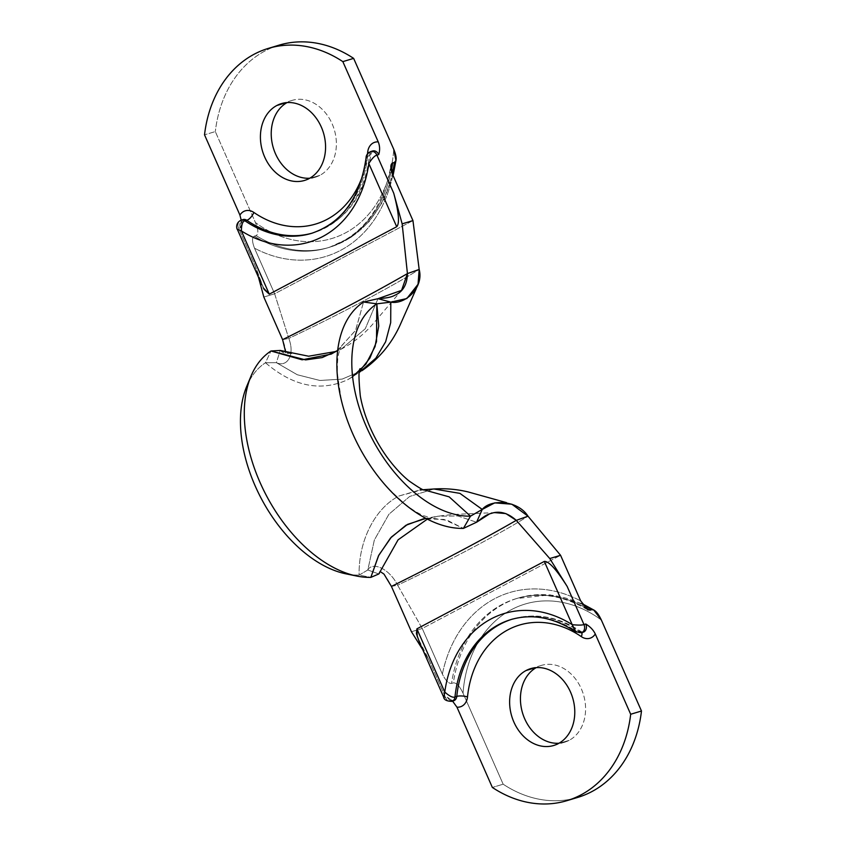 <?xml version="1.0" encoding="UTF-8"?>
<svg xmlns="http://www.w3.org/2000/svg" width="846" height="846" viewBox="0 0 846 846"><rect width="100%" height="100%" fill="white"/><g stroke="black" fill="none" stroke-linecap="round" stroke-linejoin="round"><path stroke-width="0.63" stroke-dasharray="4.23 3.17" d="M393.062 175.503L383.682 200.322L369.448 221.292L351.079 237.24L329.538 247.275A126.53 100.336 -106.7 0 0 392.311 173.716A126.53 100.336 73.3 0 1 329.538 247.275L327.74 247.815A126.53 100.336 -106.7 0 1 254.308 236.161L256.116 235.622A126.53 100.336 -106.7 0 0 329.538 247.275A126.53 100.336 73.3 0 1 256.116 235.622C258.612 234.109 258.39 229.752 255.45 222.561A118.81 94.223 73.3 0 0 393.771 149.361A118.81 94.223 73.3 0 1 255.45 222.561L215.318 131.574L204.521 134.821L215.318 131.574L255.45 222.561C258.39 229.752 258.612 234.109 256.116 235.622L254.308 236.161C251.886 237.472 251.949 241.48 254.509 248.185L274.633 293.795L263.825 297.041L274.633 293.795L254.509 248.185C251.949 241.48 251.886 237.472 254.308 236.161A126.53 100.336 -106.7 0 0 327.74 247.815A126.53 100.336 -106.7 0 0 391.328 170.522A126.53 100.336 -106.7 0 1 327.74 247.815C361.739 236.362 382.804 208.93 390.958 165.53M264.047 289.321L255.418 266.416L258.495 277.287L255.418 266.416L238.614 228.325L240.423 227.786C241.723 223.365 241.554 219.135 239.926 215.096M392.83 174.985A134.25 106.459 73.3 0 1 254.509 248.185A134.25 106.459 -106.7 0 0 392.83 174.985M412.954 220.595L274.633 293.795L288.793 338.421C338.252 315.008 393.802 285.61 419.172 269.44C393.802 285.61 338.252 315.008 288.793 338.421L274.633 293.795L412.954 220.595M241.216 220.108L240.423 227.786L238.614 228.325A6.176 4.896 -106.7 0 1 241.015 220.172A6.176 4.896 -106.7 0 0 238.614 228.325L255.418 266.416L263.296 287.915M282.596 339.658L288.793 338.421L282.596 339.658C289.945 359.73 282.363 352.169 280.206 350.434L276.388 362.67C286.688 367.629 295.381 355.648 288.793 338.421C295.381 355.648 286.688 367.629 276.388 362.67L297.306 374.757L319.904 380.467L342.122 379.114L361.929 370.707L342.133 379.114L319.915 380.467L297.316 374.757L276.388 362.67L265.464 362.744C293.192 386.421 320.613 392.058 347.748 379.685L359.339 372.399M377.993 298.691L365.282 328.734L341.213 349.155L335.947 351.481L341.213 349.155L365.282 328.734L377.993 298.691M280.586 350.477L284.647 353.469L285.662 352.116M423.888 489.834L422.344 489.834L423.888 489.834M424.385 489.971L422.08 489.845L399.037 495.978C374.915 508.256 358.366 541.123 359.138 575.09A118.355 71.244 -117.9 0 1 351.227 574.698M248.999 381.514A118.355 71.244 -117.9 0 1 265.464 362.754A118.355 71.244 -117.9 0 0 246.736 386.347M270.963 350.995L280.206 350.434L276.388 362.67L265.464 362.744L270.963 350.995L265.464 362.744C293.192 386.421 320.613 392.058 347.748 379.685L352.169 377.073C357.435 372.832 360.121 370.019 360.216 368.655M352.486 376.861L359.539 371.267M345.951 573.842A118.355 71.244 -117.9 0 0 359.138 575.079L370.834 577.384L359.138 575.09L367.82 569.971L374.344 540.012L388.896 514.283L409.686 496.454L433.977 488.988L409.686 496.454L388.896 514.283L374.344 540.012L367.82 569.971L359.138 575.09C358.366 541.123 374.915 508.256 399.037 495.978L420.018 489.929L423.486 489.707M367.82 569.971L378.797 573.969L367.82 569.971C372.208 561.533 389.107 568.142 397.62 585.178C447.09 561.755 502.63 532.367 527.999 516.187C502.63 532.367 447.09 561.755 397.62 585.178C389.107 568.142 372.208 561.533 367.82 569.971M336.994 350.804L355.51 330.49L363.537 302.011L355.701 330.13L337.649 350.371M425.919 518.397L431.1 518.006L447.703 520.491L463.407 528.39L443.991 519.433L423.582 518.757M427.336 519.137L437.974 516.187L457.76 515.944L476.584 522.225L457.686 515.933L437.837 516.219L427.336 519.137M588.139 610.04L589.884 610.22M575.862 631.92L577.585 632.047A6.176 4.896 -106.7 0 0 581.191 632.819A6.176 4.896 -106.7 0 1 577.585 632.047A108.013 85.658 -106.7 0 0 510.995 619.547A108.013 85.658 -106.7 0 1 577.585 632.047L575.862 631.92M583.19 632.216A6.176 4.896 73.3 0 1 579.394 631.507A7.72 3.342 -55.5 0 1 581.223 631.645A7.72 3.342 -55.5 0 1 581.889 632.618A7.72 3.342 124.5 0 0 581.223 631.645A7.72 3.342 124.5 0 0 579.394 631.507A108.013 85.658 -106.7 0 0 512.792 618.997A108.013 85.658 73.3 0 1 579.394 631.507A6.176 4.896 73.3 0 0 583.19 632.216L581.223 631.645C558.92 616.734 536.11 612.515 512.792 618.997A108.013 85.658 -106.7 0 0 511.883 619.283A108.013 85.658 73.3 0 1 512.792 618.997M558.318 743.602L569.125 740.356A40.122 31.81 73.3 0 1 564.557 742.228A40.122 31.81 73.3 0 1 558.973 743.243A40.122 31.81 73.3 0 0 569.125 740.356L558.318 743.602M536.237 667.621A40.122 31.81 73.3 0 1 536.893 667.272L535.497 667.684L536.893 667.272A40.122 31.81 73.3 0 1 541.461 665.39A40.122 31.81 73.3 0 1 582.492 691.7A40.122 31.81 73.3 0 1 569.125 740.356A40.122 31.81 73.3 0 0 581.329 688.824A40.122 31.81 73.3 0 0 536.893 667.272A40.122 31.81 73.3 0 0 536.237 667.621M582.059 603.61L550.016 594.844L516.462 598.566A126.53 100.336 -106.7 0 1 584.48 607.068A126.53 100.336 -106.7 0 0 516.462 598.566A126.53 100.336 -106.7 0 0 451.574 683.409L453.371 682.87A126.53 100.336 73.3 0 1 518.26 598.016A126.53 100.336 73.3 0 1 582.714 604.678A126.53 100.336 -106.7 0 0 518.26 598.016A126.53 100.336 -106.7 0 0 453.371 682.87C456.47 682.701 459.685 686.148 463.037 693.223A118.81 94.223 73.3 0 1 601.358 620.033A118.81 94.223 -106.7 0 0 463.037 693.223L503.159 784.2A123.442 97.893 -106.7 0 0 572.234 798.857M442.363 674.093A134.25 106.459 73.3 0 1 580.684 600.903A134.25 106.459 73.3 0 0 442.363 674.093L422.249 628.483L442.363 674.093C445.62 680.586 448.687 683.695 451.574 683.409C448.687 683.695 445.62 680.586 442.363 674.093M587.325 609.628C563.362 595.521 539.748 591.83 516.462 598.566A126.53 100.336 -106.7 0 0 451.574 683.409L453.371 682.87C456.47 682.701 459.685 686.148 463.037 693.223L503.159 784.2L492.361 787.457L503.159 784.2A123.442 97.893 73.3 0 0 577.702 797.429M391.423 586.415L397.62 585.178L422.249 628.483L560.57 555.293L422.249 628.483L397.62 585.178L391.423 586.415C380.869 565.889 379.315 572.002 378.797 573.969M422.249 628.483L411.442 631.729L422.249 628.483M428.859 659.647L422.746 649.686L428.859 659.647L445.652 697.739L447.46 697.199L452.568 701.112L447.46 697.199L445.652 697.739L428.859 659.647L417.279 636.752M443.917 697.495L445.652 697.739A6.176 4.896 -106.7 0 0 451.584 701.397A6.176 4.896 -106.7 0 1 445.652 697.739L443.917 697.495M494.91 512.634L489.252 514.082M379.315 573.451L380.171 571.536M453.593 700.805A6.176 4.896 73.3 0 1 447.46 697.199A6.176 4.896 73.3 0 0 453.593 700.805L451.246 699.938M240.423 227.786A6.176 4.896 73.3 0 1 243.003 219.569A6.176 4.896 73.3 0 0 240.423 227.786M367.502 153.845A100.293 79.535 73.3 0 1 363.22 173.779A100.293 79.535 73.3 0 0 367.502 153.845M309.107 178.569L319.915 175.323A40.122 31.81 73.3 0 1 315.346 177.195A40.122 31.81 73.3 0 1 309.763 178.21A40.122 31.81 -106.7 0 0 319.915 175.323L309.107 178.569M287.027 102.588A40.122 31.81 73.3 0 1 287.682 102.229L286.286 102.652L287.682 102.229A40.122 31.81 73.3 0 1 292.251 100.357A40.122 31.81 73.3 0 1 333.282 126.667A40.122 31.81 73.3 0 1 319.915 175.323A40.122 31.81 -106.7 0 0 332.118 123.791A40.122 31.81 -106.7 0 0 287.682 102.229A40.122 31.81 -106.7 0 0 287.027 102.588M279.106 45.155A123.442 97.893 73.3 0 0 215.318 131.574A123.442 97.893 73.3 0 1 273.766 46.974M311.603 233.327A108.013 85.658 -106.7 0 0 367.608 155.95L366.191 157.25L369.406 155.41A108.013 85.658 73.3 0 1 313.401 232.787A108.013 85.658 73.3 0 1 312.491 233.052A108.013 85.658 -106.7 0 0 313.401 232.787A108.013 85.658 -106.7 0 0 369.406 155.41A7.72 2.178 5.8 0 0 370.865 154.321A7.72 2.178 5.8 0 0 368.771 152.566A7.72 2.178 -174.2 0 1 370.865 154.321A7.72 2.178 -174.2 0 1 369.406 155.41A6.176 4.896 73.3 0 1 372.61 150.99L370.865 154.321C365.535 194.887 346.384 221.039 313.401 232.787L311.603 233.327A108.013 85.658 -106.7 0 0 367.608 155.95L369.406 155.41A6.176 4.896 73.3 0 1 372.61 150.99M370.781 151.54A6.176 4.896 -106.7 0 0 367.608 155.95A6.176 4.896 -106.7 0 1 370.802 151.529M401.903 289.998L372.536 324.409C363.621 334.656 353.173 342.905 341.213 349.155L331.399 354.019M291.331 353.342L284.679 353.469M388.515 488.66L404.42 503.687C412.108 509.641 418.506 513.638 423.624 515.669L431.206 517.995M341.266 399.65L337.459 373.985C337.152 363.494 337.734 356.124 339.183 351.851L340.938 347.294L337.131 350.72M423.709 518.735L437.974 516.187M553.749 745.485L564.557 742.228M530.654 668.636L541.461 665.39M495.375 512.591L451.965 514.516L437.837 516.219M241.237 223.08L243.003 219.569M304.539 180.441L315.346 177.195M281.443 103.603L292.251 100.357"/><path stroke-width="1.27" d="M263.825 297.041L258.495 277.287L263.825 297.041L282.596 339.658L263.825 297.041M263.296 287.915L269.271 294.154L241.385 230.926L237.356 229.16L241.385 230.926C241.48 224.444 242.686 221.07 245.002 220.827A6.176 4.896 -106.7 0 0 241.195 220.108L239.926 215.096A13.885 11.009 -106.7 0 1 253.842 212.431A100.293 79.535 73.3 0 0 363.22 173.779A100.293 79.535 73.3 0 1 253.842 212.431A7.72 3.342 -55.5 0 1 246.799 220.288A108.013 85.658 -106.7 0 0 312.491 233.052A108.013 85.658 73.3 0 1 246.799 220.288A6.176 4.896 73.3 0 0 243.003 219.569A6.176 4.896 73.3 0 1 246.799 220.288A7.72 3.342 124.5 0 0 253.842 212.431A13.885 11.009 -106.7 0 0 239.926 215.096L204.521 134.821A123.442 97.893 73.3 0 1 342.841 61.631L378.247 141.906A13.885 11.009 -106.7 0 0 367.682 152.195A100.293 79.535 73.3 0 1 367.502 153.845A100.293 79.535 73.3 0 0 367.682 152.195A7.72 2.178 -174.2 0 1 368.771 152.566A7.72 2.178 5.8 0 0 367.682 152.195A13.885 11.009 -106.7 0 1 378.247 141.906C379.875 145.946 380.044 150.165 378.744 154.596L376.935 155.135L393.739 193.226L402.146 223.852L412.954 220.595L419.172 269.44L412.954 220.595L392.83 174.985L412.954 220.595L402.146 223.852L407.434 273.596L402.146 223.852L393.739 193.226C398.815 212.357 399.798 223.524 396.7 226.728C399.798 223.524 398.815 212.357 393.739 193.226L376.935 155.135A6.176 4.896 -106.7 0 0 370.802 151.529A6.176 4.896 -106.7 0 0 370.781 151.54M392.311 173.716A126.53 100.336 -106.7 0 0 394.426 162.432L395.949 160.539L393.771 149.361L353.639 58.385L393.771 149.361C396.711 156.563 396.933 160.92 394.426 162.432A126.53 100.336 73.3 0 1 392.311 173.716M391.328 170.522A126.53 100.336 -106.7 0 0 392.629 162.971L394.426 162.432L392.629 162.971L391.106 164.833L392.83 174.985C390.27 168.291 390.207 164.283 392.629 162.971A126.53 100.336 -106.7 0 1 391.328 170.522M419.172 269.44L407.434 273.596C372.853 293.499 331.241 315.526 282.596 339.658C331.241 315.526 372.853 293.499 407.434 273.596L401.575 290.358L377.993 298.691C379.399 298.342 389.255 298.479 394.701 295.307C402.918 291.828 407.159 284.594 407.434 273.596L419.172 269.44C424.047 287.566 405.181 304.93 390.81 302.128L377.993 298.691L363.537 302.011L376.819 303.83L390.81 302.128L406.82 298.553L418.051 284.256L419.172 269.44M261.763 284.69L237.388 229.425C236.996 229.604 234.691 223.185 241.184 220.119A6.176 4.896 -106.7 0 1 245.002 220.827L246.799 220.288L245.002 220.827C242.686 221.07 241.48 224.444 241.385 230.926A115.733 91.77 -106.7 0 0 368.814 163.5A115.733 91.77 73.3 0 1 241.385 230.926L269.271 294.154L396.7 226.728L368.814 163.5C372.124 158.329 374.841 155.548 376.935 155.135A6.176 4.896 -106.7 0 0 370.802 151.529L372.61 150.99A6.176 4.896 73.3 0 1 378.744 154.596C380.044 150.165 379.875 145.946 378.247 141.906L342.841 61.631A123.442 97.893 -106.7 0 0 268.298 48.402A123.442 97.893 -106.7 0 0 204.521 134.821L239.926 215.096M335.947 351.481L308.653 356.219L280.206 350.434L308.653 356.219L335.947 351.481M285.662 352.116L282.596 339.658M359.339 372.399L375.836 358.207L385.639 341.773L390.693 322.622L390.81 302.128L390.693 322.612L385.639 341.763L375.846 358.186L361.951 370.696C378.775 359.053 391.434 343.952 399.925 325.424L416.232 288.708M352.042 377.157L365.884 364.171L375.032 346.67L378.754 326.027L376.819 303.83L363.537 302.011L377.993 298.691L390.81 302.128L376.819 303.83L376.502 341.721L369.924 358.027L359.539 371.267M470.482 516.166L449.163 496.856L423.888 489.834L449.163 496.856L470.482 516.166L482.241 509.429L459.917 493.377L433.977 488.988L459.928 493.377L482.241 509.429L470.482 516.166L463.407 528.39A126.181 75.95 -117.9 0 1 388.504 488.713A126.181 75.95 -117.9 0 1 341.202 399.672A126.181 75.95 -117.9 0 1 363.526 302.022A126.181 75.95 -117.9 0 0 352.655 433.522A126.181 75.95 -117.9 0 0 463.418 528.39L476.584 522.225L463.407 528.39L470.482 516.166A118.355 71.244 62.1 0 1 366.593 427.167A118.355 71.244 62.1 0 1 376.808 303.83A118.355 71.244 62.1 0 0 366.582 427.135A118.355 71.244 62.1 0 0 470.439 516.166M420.018 489.929L422.08 489.845M351.227 574.698A118.355 71.244 -117.9 0 1 261.329 498.632A118.355 71.244 -117.9 0 1 248.999 381.514M423.582 518.757L405.932 525.281L390.545 537.982L378.479 555.843L370.834 577.384L378.797 573.969L370.834 577.384L378.797 555.209L391.444 537.009L407.539 524.383L425.919 518.397M356.769 576.052L345.951 573.842A118.355 71.244 -117.9 0 1 261.329 498.632A118.355 71.244 -117.9 0 1 246.736 386.347L250.998 376.163A126.181 75.95 62.1 0 0 266.543 495.862A126.181 75.95 62.1 0 0 356.769 576.052A126.181 75.95 62.1 0 0 370.844 577.384A126.181 75.95 62.1 0 1 260.071 482.516A126.181 75.95 62.1 0 1 270.942 351.005A126.181 75.95 62.1 0 0 250.998 376.163M337.649 350.371L331.251 354.093L302.117 359.814L270.963 350.995L280.206 350.434M336.994 350.804L322.199 357.572L305.628 359.899L270.963 350.995M378.797 573.969L398.085 539.833L427.336 519.137L398.085 539.833L378.797 573.969M489.252 514.082L476.584 522.225L482.241 509.429L476.584 522.225C477.905 521.686 484.695 514.865 490.944 513.501C499.373 510.529 507.812 512.813 516.272 520.353L527.999 516.187C517.773 500.06 490.701 498.833 482.241 509.429L494.741 502.873L511.851 504.205L527.999 516.187L516.272 520.353L549.763 558.54L560.57 555.293L527.999 516.187L560.57 555.293L580.684 600.903L588.139 610.04M581.392 632.766A6.176 4.896 -106.7 0 0 583.973 624.549L585.77 623.999A6.176 4.896 73.3 0 1 583.19 632.216L581.392 632.766A6.176 4.896 -106.7 0 1 581.191 632.819A6.176 4.896 -106.7 0 0 581.382 632.766A6.176 4.896 -106.7 0 0 583.973 624.549L567.18 586.458L549.763 558.54L560.57 555.293L580.684 600.903L587.885 609.934L591.692 609.67C594.791 609.501 598.006 612.959 601.358 620.033L641.48 711.01L630.682 714.257L595.277 633.982C593.384 630.027 590.222 626.706 585.77 623.999L583.973 624.549C582.069 625.247 578.146 625.279 572.203 624.655L544.316 561.416C548.747 561.046 556.372 569.39 567.18 586.458L583.973 624.549C582.069 625.247 578.146 625.279 572.203 624.655L575.862 631.92M579.394 631.507L577.585 632.047L579.394 631.507M417.279 636.752L416.888 628.853L444.774 692.081A115.733 91.77 73.3 0 1 572.203 624.655L575.375 631.645C553.728 617.464 532.261 613.435 510.995 619.547A108.013 85.658 -106.7 0 0 454.989 696.924L456.787 696.385A7.72 2.178 -174.2 0 1 467.51 696.893A100.293 79.535 73.3 0 1 581.35 636.647A100.293 79.535 -106.7 0 0 467.51 696.893A13.885 11.009 73.3 0 1 456.956 707.171L492.361 787.457A123.442 97.893 -106.7 0 0 630.682 714.257L595.277 633.982A13.885 11.009 73.3 0 1 581.35 636.647A7.72 3.342 124.5 0 0 581.889 632.618A7.72 3.342 -55.5 0 1 581.35 636.647A13.885 11.009 -106.7 0 0 595.277 633.982C593.384 630.027 590.222 626.706 585.77 623.999A6.176 4.896 73.3 0 1 583.19 632.216M558.318 743.602A40.122 31.81 73.3 0 1 513.882 722.04A40.122 31.81 73.3 0 1 526.085 670.518A40.122 31.81 73.3 0 1 570.521 692.07A40.122 31.81 73.3 0 1 558.318 743.602A40.122 31.81 -106.7 0 0 571.685 694.947A40.122 31.81 -106.7 0 0 530.654 668.636A40.122 31.81 -106.7 0 0 526.085 670.518A40.122 31.81 -106.7 0 0 512.718 719.163A40.122 31.81 -106.7 0 0 553.749 745.485A40.122 31.81 -106.7 0 0 558.318 743.602M558.973 743.243A40.122 31.81 73.3 0 1 522.542 712.967A40.122 31.81 73.3 0 1 536.237 667.621A40.122 31.81 73.3 0 0 522.542 712.967A40.122 31.81 73.3 0 0 558.973 743.243M535.497 667.684L526.085 670.518L535.497 667.684M572.234 798.857A123.442 97.893 -106.7 0 0 641.48 711.01L601.358 620.033L593.712 609.966L591.692 609.67A126.53 100.336 -106.7 0 0 582.714 604.678A126.53 100.336 73.3 0 1 591.692 609.67L589.884 610.22A126.53 100.336 -106.7 0 0 584.48 607.068A126.53 100.336 -106.7 0 1 589.884 610.22M411.442 631.729L391.423 586.415L411.442 631.729L422.746 649.686L411.442 631.729M512.792 618.997L510.995 619.547A108.013 85.658 -106.7 0 0 454.989 696.924L456.787 696.385A108.013 85.658 73.3 0 1 511.883 619.283A108.013 85.658 -106.7 0 0 456.787 696.385A7.72 2.178 5.8 0 1 467.51 696.893A13.885 11.009 -106.7 0 1 456.956 707.171L452.568 701.112L456.956 707.171L492.361 787.457A123.442 97.893 -106.7 0 0 566.894 800.676A123.442 97.893 -106.7 0 0 630.682 714.257L641.48 711.01A123.442 97.893 73.3 0 1 577.702 797.429L566.894 800.676M444.774 692.081L443.917 697.495L444.774 692.081A115.733 91.77 73.3 0 1 572.203 624.655L544.316 561.416L416.888 628.853L444.774 692.081C449.617 696.321 453.022 697.929 454.989 696.924C453.022 697.929 449.617 696.321 444.774 692.081M453.593 700.805A6.176 4.896 73.3 0 0 456.787 696.385A6.176 4.896 73.3 0 1 453.593 700.805L451.785 701.345A6.176 4.896 -106.7 0 0 454.989 696.924A6.176 4.896 -106.7 0 1 451.785 701.345A6.176 4.896 -106.7 0 1 451.584 701.397A6.176 4.896 -106.7 0 0 451.785 701.345C446.677 701.218 443.97 699.801 443.664 697.104L419.288 641.839L416.412 633.717L416.888 628.853L544.316 561.416C548.747 561.046 556.372 569.39 567.18 586.458L549.763 558.54L516.272 520.353C481.691 540.256 440.068 562.273 391.423 586.415C440.068 562.273 481.691 540.256 516.272 520.353L505.866 513.585L494.91 512.634M380.171 571.536L383.999 574.117L391.423 586.415M372.61 150.99A6.176 4.896 73.3 0 1 378.744 154.596L376.935 155.135C374.841 155.548 372.124 158.329 368.814 163.5L396.7 226.728L269.271 294.154L264.047 289.321M241.184 220.119A6.176 4.896 -106.7 0 0 241.015 220.172A6.176 4.896 -106.7 0 1 241.195 220.108L243.003 219.569M276.875 105.475A40.122 31.81 -106.7 0 0 264.671 157.007A40.122 31.81 -106.7 0 0 309.107 178.569A40.122 31.81 -106.7 0 0 321.311 127.037A40.122 31.81 -106.7 0 0 276.875 105.475A40.122 31.81 -106.7 0 0 263.508 154.131A40.122 31.81 -106.7 0 0 304.539 180.441A40.122 31.81 -106.7 0 0 309.107 178.569A40.122 31.81 -106.7 0 0 322.474 129.914A40.122 31.81 -106.7 0 0 281.443 103.603A40.122 31.81 -106.7 0 0 276.875 105.475L286.286 102.652L276.875 105.475M309.763 178.21A40.122 31.81 73.3 0 1 273.332 147.934A40.122 31.81 73.3 0 1 287.027 102.588A40.122 31.81 -106.7 0 0 273.332 147.934A40.122 31.81 -106.7 0 0 309.763 178.21M273.766 46.974A123.442 97.893 73.3 0 1 353.639 58.385L342.841 61.631L353.639 58.385A123.442 97.893 73.3 0 0 279.106 45.155L268.298 48.402M311.603 233.327A108.013 85.658 -106.7 0 1 245.002 220.827A108.013 85.658 -106.7 0 0 311.603 233.327C342.133 222.9 360.29 197.721 366.075 157.758C366.107 155.114 367.682 153.031 370.802 151.529M393.062 175.503L396.087 159.873M280.65 350.498L291.331 353.342M424.385 489.971C423.867 490.68 418.833 487.719 409.274 481.099C402.093 475.431 394.765 467.574 387.299 457.517C379.917 447.333 373.763 436.314 368.814 424.438C364.689 414.318 361.845 404.769 360.29 395.812C358.588 378.236 358.567 369.194 360.216 368.655M423.486 489.707L433.977 488.988C445.588 488.248 456.988 489.242 468.176 491.949L506.532 502.63M337.691 350.35L337.131 350.72M575.365 631.645L581.382 632.766M594.315 610.304L582.059 603.61M495.375 512.591L494.635 512.676M379.346 573.387L379.843 571.833"/></g></svg>
